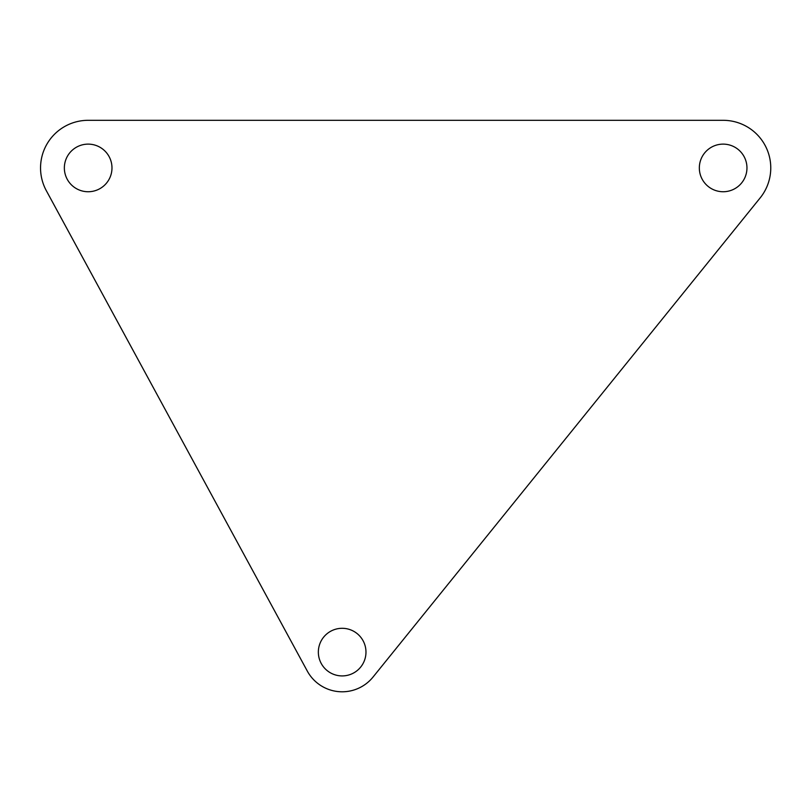 <?xml version="1.0" encoding="UTF-8"?>
<svg xmlns="http://www.w3.org/2000/svg" width="811" height="811" viewBox="0 0 811 811"><rect width="100%" height="100%" fill="white"/><g stroke="black" fill="none" stroke-linecap="round" stroke-linejoin="round"><path stroke-width="1.22" d="M48.234 194.204L307.288 671.052A39.688 39.688 0 0 0 373.03 677.053L760.191 197.864L373.03 677.053A39.688 39.688 0 0 1 307.288 671.052L189.196 453.673M723.148 120.312L88.166 120.312L723.148 120.312A47.626 47.626 0 0 1 760.191 197.864A47.626 47.626 0 0 0 723.148 120.312L88.166 120.312L723.148 120.312M46.318 190.666L307.288 671.052L46.318 190.666A47.626 47.626 0 0 1 88.166 120.312A47.626 47.626 0 0 0 46.318 190.666M758.772 199.628L760.191 197.864M318.348 652.105A23.813 23.813 0 0 1 342.161 628.302A23.813 23.813 0 0 1 365.974 652.105A23.813 23.813 0 0 1 342.161 675.918A23.813 23.813 0 0 1 318.348 652.105A23.813 23.813 0 0 0 342.161 675.918A23.813 23.813 0 0 0 365.974 652.105A23.813 23.813 0 0 0 342.161 628.302A23.813 23.813 0 0 0 318.348 652.105M111.979 167.928A23.813 23.813 0 0 0 88.166 144.125A23.813 23.813 0 0 0 64.353 167.928A23.813 23.813 0 0 0 88.166 191.741A23.813 23.813 0 0 0 111.979 167.928A23.813 23.813 0 0 1 88.166 191.741A23.813 23.813 0 0 1 64.353 167.928A23.813 23.813 0 0 1 88.166 144.125A23.813 23.813 0 0 1 111.979 167.928M746.961 167.928A23.813 23.813 0 0 0 723.148 144.125A23.813 23.813 0 0 0 699.335 167.928A23.813 23.813 0 0 0 723.148 191.741A23.813 23.813 0 0 0 746.961 167.928A23.813 23.813 0 0 1 723.148 191.741A23.813 23.813 0 0 1 699.335 167.928A23.813 23.813 0 0 1 723.148 144.125A23.813 23.813 0 0 1 746.961 167.928"/></g></svg>
